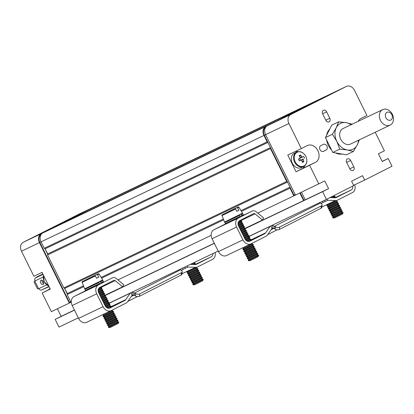 <?xml version="1.0" encoding="UTF-8"?>
<svg xmlns="http://www.w3.org/2000/svg" width="414" height="414" viewBox="0 0 414 414"><rect width="100%" height="100%" fill="white"/><g stroke="black" fill="none" stroke-linecap="round" stroke-linejoin="round"><path stroke-width="0.62" d="M43.077 284.465A2.365 1.49 63.2 0 1 40.691 283.005A2.365 1.49 63.2 0 1 40.96 280.231A2.365 1.49 63.2 0 1 43.361 281.67A2.365 1.49 63.2 0 1 43.097 284.459A2.365 1.49 63.2 0 1 43.077 284.465M34.828 281.096L38.574 288.682L37.483 288.822L34.031 281.841L35.061 280.904A2.437 1.894 -115.5 0 1 35.475 277.985L37.198 276.743L42.859 274.037M49.111 286.685L41.431 290.038A2.437 1.894 -115.5 0 1 38.875 288.62L38.574 288.682M43.682 283.637A2.365 1.49 63.2 0 1 41.969 280.247M270.973 225.863L272.019 228.404L270.803 225.94M354.694 184.82A7.173 5.568 64.5 0 1 352.423 192.588L337.627 200.065A7.173 5.568 64.5 0 1 337.545 200.107A7.173 5.568 64.5 0 1 335.443 200.531L327.66 200.278L325.254 201.458L324.648 200.231M322.434 201.287L323.039 202.513L325.254 201.458M323.039 202.513L321.026 203.497M270.249 226.204A2.867 2.225 64.5 0 0 270.073 226.422L265.602 232.87A4.306 3.338 64.5 0 1 264.593 233.76L249.802 241.238A4.306 3.338 64.5 0 1 249.751 241.264A4.306 3.338 64.5 0 1 244.917 238.888L238.557 226.028A4.306 3.338 64.5 0 1 239.634 220.662L253.596 213.608A1.723 1.335 64.5 0 1 253.616 213.598A1.723 1.335 64.5 0 1 255.008 213.857L262.502 220.031L263.589 217.878L256.095 211.704A4.59 3.56 64.5 0 0 252.38 211.005A4.59 3.56 64.5 0 0 252.323 211.036L238.361 218.09A7.173 5.568 64.5 0 0 236.57 227.032L242.93 239.892A7.173 5.568 64.5 0 0 250.987 243.851A7.173 5.568 64.5 0 0 251.075 243.81L265.866 236.332A7.173 5.568 64.5 0 0 267.547 234.847L272.019 228.404M225.64 223.839L213.872 229.786A7.173 5.568 64.5 0 0 212.082 238.728L218.437 251.588A7.173 5.568 64.5 0 0 226.494 255.547A7.173 5.568 64.5 0 0 226.582 255.505L250.9 243.893M329.942 197.607L335.05 197.773A4.306 3.338 64.5 0 0 336.308 197.519A4.306 3.338 64.5 0 0 336.359 197.494L351.15 190.016A4.306 3.338 64.5 0 0 352.702 186.103M327.66 200.278L327.06 199.062M335.092 197.773L336.98 196.898L335.324 197.768M250.279 240.653L248.767 241.517M262.502 220.031L245.181 228.305M267.713 234.614L277.24 229.801M279.585 227.095L279.331 229.465A2.867 1.599 -173.9 0 1 275.289 229.206L275.543 226.836A2.867 1.599 6.1 0 0 279.585 227.095L321.295 205.898A2.867 1.599 6.1 0 0 322.092 204.935A2.867 1.599 6.1 0 0 321.228 203.621L319.556 202.663M272.164 228.274L273.069 228.124L272.515 225.454L275.543 226.836M271.775 225.475L272.515 225.454M273.069 228.124L275.289 229.206M322.092 204.935L321.838 207.3A2.867 1.599 -173.9 0 1 321.041 208.263L321.295 205.898M279.331 229.465L321.041 208.263M131.109 292.646L132.154 295.187L130.938 292.724M215.089 252.545A7.173 5.568 64.5 0 1 212.558 259.371L197.763 266.849A7.173 5.568 64.5 0 1 197.68 266.89A7.173 5.568 64.5 0 1 195.579 267.315L187.796 267.061L185.389 268.241L184.784 267.014M182.569 268.07L183.174 269.297L185.389 268.241M183.174 269.297L181.161 270.28M130.384 292.993A2.867 2.225 64.5 0 0 130.213 293.205L125.737 299.653A4.306 3.338 64.5 0 1 124.728 300.543L109.938 308.021A4.306 3.338 64.5 0 1 109.886 308.047A4.306 3.338 64.5 0 1 105.052 305.672L98.692 292.812A4.306 3.338 64.5 0 1 99.769 287.445L113.731 280.392A1.723 1.335 64.5 0 1 113.752 280.381A1.723 1.335 64.5 0 1 115.144 280.64L122.637 286.819L123.724 284.661L116.23 278.487A4.59 3.56 64.5 0 0 112.515 277.794A4.59 3.56 64.5 0 0 112.458 277.82L98.496 284.873A7.173 5.568 64.5 0 0 96.705 293.816L103.065 306.676A7.173 5.568 64.5 0 0 111.123 310.635A7.173 5.568 64.5 0 0 111.211 310.593L126.001 303.115A7.173 5.568 64.5 0 0 127.683 301.635L132.154 295.187M85.776 290.623L74.008 296.569A7.173 5.568 64.5 0 0 72.217 305.511L78.572 318.371A7.173 5.568 64.5 0 0 86.629 322.33A7.173 5.568 64.5 0 0 86.717 322.289L111.035 310.676M190.269 264.396L195.185 264.556A4.306 3.338 64.5 0 0 196.443 264.303A4.306 3.338 64.5 0 0 196.495 264.277L211.285 256.799A4.306 3.338 64.5 0 0 212.915 253.585M187.796 267.061L187.2 265.86M195.227 264.556L197.116 263.682L195.46 264.551M110.414 307.436L108.903 308.301M122.637 286.819L105.316 295.089M127.848 301.397L137.376 296.584M139.72 293.878L139.466 296.248A2.867 1.599 -173.9 0 1 135.425 295.989L135.678 293.619A2.867 1.599 6.1 0 0 139.72 293.878L181.43 272.681A2.867 1.599 6.1 0 0 182.227 271.719A2.867 1.599 6.1 0 0 181.363 270.404L179.692 269.447M132.304 295.058L133.204 294.908L132.651 292.237L135.678 293.619M131.911 292.263L132.651 292.237M133.204 294.908L135.425 295.989M182.227 271.719L181.974 274.084A2.867 1.599 -173.9 0 1 181.177 275.046L181.43 272.681M139.466 296.248L181.177 275.046M236.984 207.652L225.604 213.127L238.273 206.964L238.93 207.217L237.595 207.942L236.984 207.652L235.675 208.159L225.609 213.127M222.018 215.575C221.614 215.233 222.111 214.778 223.493 214.204L234.873 208.728L235.483 209.013L222.018 215.575L224.543 222.064L242.547 213.163L238.93 207.217M235.483 209.013L236.803 211.3L238.914 210.224L237.595 207.942M238.914 210.224L236.777 211.254M238.376 221.976L240.348 220.957L241.698 221.159L238.055 223.032M238.003 223.534L241.89 221.547L241.698 221.164M238.05 224.372L241.233 222.742L242.583 222.949L238.221 225.175M238.366 225.583L242.775 223.332L242.583 222.949M238.687 226.282L242.118 224.533L243.468 224.735L239.038 226.996M239.23 227.379L243.655 225.123L243.468 224.74M239.571 228.073L243.002 226.318L244.353 226.525L239.923 228.787M240.11 229.17L244.539 226.908L244.353 226.525M240.451 229.858L243.882 228.109L244.539 226.908M240.803 230.572L245.233 228.316L243.887 228.109M240.995 230.955L245.424 228.699L245.233 228.316M241.336 231.649L244.767 229.894L246.118 230.101L241.688 232.363M241.879 232.746L246.309 230.484L246.118 230.101M242.221 233.434L245.652 231.685L247.003 231.887L242.573 234.148M242.764 234.531L247.189 232.275L247.003 231.892M243.106 235.224L246.537 233.47L247.882 233.677L243.458 235.939M243.644 236.322L248.074 234.06L247.888 233.677M243.986 237.01L247.417 235.261L248.767 235.462L244.343 237.724M244.529 238.107L248.959 235.851L248.767 235.468M244.871 238.8L248.302 237.046L249.652 237.253L245.264 239.494M245.518 239.846L249.844 237.636L249.652 237.253M246.061 240.436L249.187 238.837L250.537 239.038L246.77 240.974M247.23 241.217L250.729 239.427L250.537 239.044M248.364 241.512L250.423 240.679M243.556 248.291L242.899 249.492L253.187 244.405L251.836 244.198L243.556 248.291L242.206 248.084L248.7 244.943M253.187 244.405L253.378 244.788L244.715 249.119L243.09 249.875L242.899 249.492M245.75 249.476L252.721 245.988L254.072 246.19L243.784 251.277L244.441 250.082L245.75 249.476M245.321 251.867L244.669 253.068L254.957 247.981L253.606 247.774L245.326 251.867L243.975 251.66L254.263 246.578L254.072 246.195M254.957 247.981L255.143 248.364L246.48 252.695L244.86 253.451L244.669 253.068M247.515 253.052L254.486 249.564L255.836 249.766L245.549 254.853L246.206 253.658L247.515 253.052M247.091 255.443L246.433 256.644L256.721 251.557L255.371 251.35L247.091 255.443L245.74 255.236L256.028 250.154L255.836 249.771M256.721 251.557L256.913 251.94L248.25 256.271L246.625 257.027L246.433 256.644M249.285 256.628L256.256 253.14L257.606 253.347L247.318 258.429L247.976 257.234L249.285 256.628M248.855 259.019L248.203 260.22L258.491 255.133L257.141 254.926L248.861 259.019L247.51 258.812L257.798 253.73L257.606 253.347M258.491 255.133L258.678 255.516L250.015 259.847L248.395 260.603L248.203 260.22M248.395 260.603L249.74 260.81L251.05 260.204L258.025 256.716L258.678 255.516M96.907 274.544L86.06 279.75L98.408 273.747L99.065 274.001L97.502 274.839L96.907 274.544L96.084 274.813L86.065 279.75M94.687 275.672L83.845 280.873L94.687 275.672L95.282 275.967L82.153 282.358L84.679 288.848L102.682 279.947L99.065 274.001M95.282 275.967L96.597 278.255L98.811 277.132L97.502 274.839M98.811 277.132L96.571 278.208M98.511 288.765L100.483 287.74L100.98 286.835M98.19 289.816L101.834 287.947L100.488 287.74M98.139 290.317L102.025 288.33L101.834 287.947M98.185 291.156L101.368 289.526L102.719 289.733L98.356 291.958M98.501 292.367L102.91 290.116L102.719 289.733M98.822 293.065L102.253 291.316L103.603 291.518L99.174 293.78M99.365 294.163L103.79 291.906L103.603 291.523M99.707 294.856L103.138 293.102L104.483 293.309L100.059 295.57M100.245 295.953L104.675 293.692L104.488 293.309M100.586 296.641L104.017 294.892L105.368 295.099L100.944 297.356M101.13 297.738L105.56 295.482L105.368 295.099M101.471 298.432L104.902 296.678L106.253 296.885L101.823 299.146M102.015 299.529L106.445 297.268L106.253 296.885M102.356 300.217L105.787 298.468L107.138 298.675L102.708 300.931M102.9 301.314L107.329 299.058L107.138 298.675M103.241 302.008L106.672 300.253L108.018 300.46L103.593 302.722M103.779 303.105L108.209 300.843L108.023 300.46M104.121 303.793L107.552 302.044L108.903 302.251L104.478 304.507M104.664 304.89L109.094 302.634L108.903 302.251M105.006 305.584L108.437 303.829L109.788 304.036L105.399 306.277M105.653 306.629L109.979 304.419L109.788 304.036M106.196 307.219L109.322 305.62L110.673 305.827L106.905 307.757M107.371 308L110.864 306.21L110.673 305.827M108.499 308.295L110.559 307.462M103.691 315.075L103.034 316.275L113.322 311.188L111.971 310.981L103.691 315.075L102.341 314.868L108.835 311.726M113.322 311.188L113.514 311.571L104.675 315.991L103.226 316.658L103.034 316.275M105.741 316.327L112.856 312.772L114.207 312.979L103.919 318.061L104.576 316.865L105.741 316.327M105.456 318.651L104.804 319.851L115.092 314.764L113.741 314.557L105.461 318.651L104.111 318.444L114.399 313.362L114.207 312.979M115.092 314.764L115.278 315.147L106.439 319.567L104.996 320.234L104.804 319.851M107.505 319.903L114.621 316.348L115.972 316.555L105.689 321.637L106.341 320.441L107.505 319.903M107.226 322.227L106.569 323.427L116.857 318.34L115.506 318.133L107.226 322.227L105.875 322.02L116.163 316.938L115.972 316.555M116.857 318.34L117.048 318.723L108.209 323.143L106.76 323.81L106.569 323.427M109.275 323.479L116.391 319.924L117.742 320.131L107.454 325.213L108.111 324.017L109.275 323.479M108.991 325.802L108.339 327.003L118.627 321.916L117.276 321.709L108.996 325.802L107.645 325.595L117.933 320.514L117.742 320.131M118.627 321.916L118.813 322.299L109.974 326.718L108.53 327.386L108.339 327.003M108.53 327.386L109.876 327.593L111.045 327.055L118.161 323.5L118.813 322.299M190.885 264.417L193.778 262.931L195.129 263.138L192.557 264.474M193.452 264.499L195.32 263.527L195.129 263.138M197.033 267.196L196.319 268.365L188.147 272.391L186.797 272.184L195.656 267.858M188.147 272.391L187.49 273.587L192.049 271.403L197.778 268.505L196.433 268.298M189.032 274.177L188.375 275.377L198.663 270.29L197.312 270.083L189.032 274.177L187.682 273.97L197.83 268.971L197.778 268.505M198.663 270.29L198.715 270.761L188.567 275.76L188.375 275.377M198.083 271.941L199.408 272.164L189.26 277.163L189.917 275.967L198.083 271.941M189.26 277.163L189.452 277.551L199.6 272.547L199.548 272.081M198.968 273.732L200.293 273.954L190.145 278.953L190.797 277.753L198.968 273.732M191.682 279.543L191.03 280.739L201.313 275.657L199.962 275.45L191.682 279.543L190.337 279.336L200.479 274.337L200.433 273.866M201.313 275.657L201.364 276.122L191.216 281.127L191.025 280.739M200.738 277.308L202.058 277.53L191.91 282.529L192.567 281.329L200.738 277.308M193.452 283.119L192.795 284.314L203.083 279.233L201.732 279.026L193.452 283.119L192.101 282.912L202.249 277.913L202.198 277.442M203.083 279.233L203.134 279.698L192.986 284.703L192.795 284.314M192.986 284.703L194.337 284.904L202.503 280.883L203.274 279.616M330.75 197.633L333.643 196.148L334.993 196.355L332.421 197.69M333.317 197.716L335.185 196.743L334.993 196.355M328.012 205.608L327.355 206.803L337.643 201.721L336.292 201.514L328.012 205.608L326.662 205.401L335.521 201.069M337.643 201.721L337.834 202.104L328.012 206.984L327.546 207.186L327.355 206.803M329.275 207.233L337.177 203.3L338.528 203.507L328.24 208.594L329.275 207.233M329.782 209.184L329.125 210.379L339.413 205.297L338.062 205.09L329.782 209.184L328.431 208.977L338.719 203.895L338.528 203.507M339.413 205.297L339.599 205.68L329.782 210.56L329.316 210.762L329.125 210.379M331.04 210.809L338.947 206.876L340.298 207.083L330.01 212.17L331.04 210.809M340.484 207.471L339.827 208.666L331.924 212.594L330.201 212.553L340.484 207.471L340.298 207.083M331.547 212.76L330.889 213.955L337.146 210.933L341.177 208.873L339.832 208.666M332.432 214.545L331.774 215.746L342.062 210.659L340.712 210.452L332.432 214.545L331.081 214.338L341.369 209.256L341.177 208.873M342.062 210.659L342.254 211.042L332.432 215.927L331.966 216.129L331.774 215.746M333.694 216.17L341.597 212.242L342.947 212.449L332.659 217.531L333.694 216.17M343.134 212.832L342.481 214.033L334.574 217.961L332.851 217.914L343.139 212.832L342.947 212.449M240.187 216.946L241.336 216.393L241.46 215.694L240.953 214.664L240.322 214.333M239.064 214.975L239.696 215.306L240.203 216.336L240.084 217.029L227.643 223.156L225.972 223.886L225.371 223.576L240.203 216.336M99.572 284.102L100.876 283.481L100.959 282.803L99.857 281.422M98.454 282.131L99.049 282.483L99.474 284.19L87.799 289.929L86.107 290.669L85.507 290.359L99.557 283.512M305.837 156.451A7.675 5.956 64.5 0 0 294.923 154.525A7.675 5.956 64.5 0 0 300.807 166.438A7.675 5.956 64.5 0 0 305.837 156.451M304.549 158.319A14.066 12.808 62.3 0 0 303.607 156.414L302.365 157.051A1.935 1.501 64.5 0 0 301.734 156.746A14.304 9.02 -116.8 0 0 300.559 154.95A14.066 4.73 -43.7 0 0 299.084 155.69A14.304 9.02 63.2 0 1 300.259 157.486A1.935 1.501 64.5 0 0 300.119 158.184L298.416 159.038A14.066 3.069 -116.4 0 1 299.358 160.942L301.061 160.089A1.935 1.501 64.5 0 0 301.697 160.394A14.304 9.02 63.2 0 1 302.406 162.412A14.066 5.009 171.2 0 0 303.876 161.667A14.304 9.02 -116.8 0 0 303.167 159.649A1.935 1.501 64.5 0 0 303.307 158.955L300.45 160.321L299.757 158.914A1.594 1.237 64.5 0 0 299.353 158.567M300.171 157.77L301.734 156.746M300.559 154.95L299.736 156.642M303.167 159.649L301.309 160.244M303.876 161.667L302.029 161.258M300.45 160.321L300.228 160.43A1.594 1.237 64.5 0 0 300.202 159.82A1.594 1.237 64.5 0 0 299.757 158.914L299.539 158.479M302.365 157.051L300.124 158.127M300.217 160.487A1.594 1.237 64.5 0 0 300.228 160.43L303.307 158.955M301.061 160.089L299.338 160.906M296.688 152.067L294.411 153.154A8.032 6.236 64.5 0 0 292.243 163.09A8.032 6.236 64.5 0 0 301.33 167.654L303.612 166.563C306.96 164.425 307.716 161.046 305.874 156.43C303.41 152.269 300.352 150.815 296.688 152.067A8.032 6.236 64.5 0 0 294.525 162.003A8.032 6.236 64.5 0 0 303.612 166.563M338.673 121.819L331.728 125.137L325.461 137.583L332.406 134.265L336.266 127.693L338.673 121.819L346.202 122.673L352.278 124.221M359.368 139.828L357.21 144.947L353.349 151.519L347.274 149.966L339.744 149.112L336.805 141.34L332.406 134.265M325.461 137.583L332.799 152.43L346.404 154.831L353.349 151.519M332.799 152.43L339.744 149.112M390.123 125.142L350.446 144.088A8.606 6.681 -115.5 0 1 342.3 141.629A8.606 6.681 -115.5 0 1 340.06 132.107A8.606 6.681 -115.5 0 1 343.03 128.552L382.707 109.606A8.606 6.681 -115.5 0 1 392.441 114.497A8.606 6.681 -115.5 0 1 390.123 125.142A8.606 6.681 -115.5 0 1 381.977 122.689A8.606 6.681 -115.5 0 1 379.736 113.162A8.606 6.681 -115.5 0 1 382.707 109.606M351.067 124.717A14.345 11.131 64.5 0 0 346.202 122.673A14.345 11.131 64.5 0 0 336.266 127.693A14.345 11.131 64.5 0 0 336.805 141.34A14.345 11.131 64.5 0 0 347.274 149.966A14.345 11.131 64.5 0 0 357.21 144.947A14.345 11.131 64.5 0 0 358.483 140.248M326.61 139.911A14.345 11.131 64.5 0 0 328.312 145.397A14.345 11.131 64.5 0 0 331.63 150.065M335.49 152.906A14.345 11.131 64.5 0 0 342.036 154.06M329.772 129.023A14.345 11.131 64.5 0 0 326.662 135.197M385.527 114.098A4.306 3.338 64.5 0 0 389.522 120.345A4.306 3.338 64.5 0 0 391.546 114.171A4.306 3.338 64.5 0 0 385.527 114.098M301.485 192.22L305.232 199.802L328.581 188.649L322.62 191.666L326.434 199.382L353.758 185.57L351.595 181.197L362.524 175.676L364.687 180.049L392.011 166.237L388.197 158.521L382.236 161.532L378.422 153.817L384.383 150.805L375.219 132.257M323.194 97.518A7.173 5.568 64.5 0 0 323.106 97.559A7.173 5.568 64.5 0 0 323.024 97.6L267.377 125.721A7.173 5.568 64.5 0 0 265.586 134.664L295.456 195.097L324.767 180.939L328.581 188.649M320.757 145.687A3.146 2.443 64.5 0 0 319.96 149.589A3.146 2.443 64.5 0 0 323.51 151.348A3.146 2.443 64.5 0 0 323.546 151.333L326.128 150.023A3.146 2.443 64.5 0 0 326.931 146.126A3.146 2.443 64.5 0 0 323.381 144.362A3.146 2.443 64.5 0 0 323.339 144.382L320.757 145.687M370.789 134.374L369.21 135.176A9.325 7.235 -115.5 0 1 369.097 135.228A9.325 7.235 -115.5 0 1 368.465 135.487M358.224 121.297A9.325 7.235 -115.5 0 1 360.946 118.456L366.907 115.444L354.513 90.371A7.173 5.568 64.5 0 0 346.456 86.407A7.173 5.568 64.5 0 0 346.368 86.454L290.726 114.575A7.173 5.568 64.5 0 0 288.936 123.512L301.33 148.59L307.291 145.573A9.325 7.235 64.5 0 1 307.405 145.521A9.325 7.235 64.5 0 1 317.916 150.743A9.325 7.235 64.5 0 1 315.551 162.293L309.589 165.305L318.806 183.951M326.636 111.852A2.867 2.225 64.5 0 0 323.412 110.269A2.867 2.225 64.5 0 0 322.661 113.86L325.839 120.288A2.867 2.225 64.5 0 0 329.063 121.876A2.867 2.225 64.5 0 0 329.813 118.28L326.636 111.852L322.62 113.772M350.658 160.456L353.835 166.889A2.867 2.225 -115.5 0 1 353.085 170.48A2.867 2.225 -115.5 0 1 349.861 168.896L346.684 162.469A2.867 2.225 -115.5 0 1 347.434 158.872A2.867 2.225 -115.5 0 1 350.658 160.456L346.642 162.376M78.318 317.854L58.99 327.081L55.176 319.365L74.504 310.138M105.492 295.342L214.369 243.354M245.357 228.559L322.62 191.666M108.706 303.343L218.183 251.07M248.571 236.56L326.434 199.382M245.29 228.424L305.232 199.802M105.425 295.208L214.302 243.22M74.437 310.003L61.137 316.353L57.391 308.772M55.176 319.365L61.137 316.353M301.33 148.59L287.777 155.059L296.041 171.774L309.589 165.305M382.169 161.398L388.197 158.521M353.634 185.322L364.687 180.049M296.041 171.774L302.003 168.762A9.325 7.235 64.5 0 0 304.782 165.797M298.018 151.638A9.325 7.235 64.5 0 0 295.089 151.565M265.721 127.17A6.598 5.123 64.5 0 0 264.355 135.238L293.966 195.165L295.198 194.575M300.253 192.805L304 200.386M70.934 302.261L69.319 303.074L39.454 242.64L21.492 251.215L33.886 276.288L42.047 272.391L50.311 289.107L42.145 293.009L48.107 289.991A9.325 7.235 64.5 0 0 49.99 288.465M42.187 272.671A9.325 7.235 64.5 0 0 41.198 272.8M69.319 303.074L51.362 311.654L42.145 293.009M21.492 251.215A7.173 5.568 -115.5 0 1 23.282 242.273L78.924 214.152A7.173 5.568 -115.5 0 1 79.012 214.11A7.173 5.568 -115.5 0 1 79.1 214.069M39.454 242.64A7.173 5.568 -115.5 0 1 41.245 233.698L96.886 205.577A7.173 5.568 -115.5 0 1 96.974 205.535A7.173 5.568 -115.5 0 1 97.43 205.344M70.696 301.775L69.464 302.36L39.847 242.438A6.598 5.123 -115.5 0 1 41.214 234.371M67.285 293.868L64.486 288.206L67.358 293.51L67.14 294.582L83.814 286.623M47.708 254.258L44.914 248.602L47.781 253.901L47.569 254.977L270.44 148.559L286.705 181.477L287.357 181.787M270.761 124.014L265.747 126.503A7.173 5.568 64.5 0 0 263.956 135.44L267.134 141.873L267.786 142.183M98.692 204.713A7.173 5.568 64.5 0 0 98.604 204.754A7.173 5.568 64.5 0 0 98.516 204.795L93.517 207.466M321.937 98.149A7.173 5.568 64.5 0 0 321.476 98.335A7.173 5.568 64.5 0 0 321.388 98.377L316.41 100.938M93.548 207.31L316.42 100.892M275.879 121.38L53.013 227.798L88.384 209.919L311.256 103.5L275.869 121.431M267.134 141.873L44.262 248.291L41.084 241.859A7.173 5.568 64.5 0 1 42.875 232.922L270.715 123.988M44.262 248.291L44.914 248.602M45.24 248.757L267.91 142.437M47.781 253.901L270.451 147.581M270.58 147.845L270.44 148.559M47.569 254.977L63.839 287.896L286.705 181.477M63.839 287.896L64.486 288.206M64.812 288.367L287.482 182.041M67.358 293.51L83.493 285.805M101.125 277.385L223.358 219.016M240.989 210.602L290.028 187.185M101.58 278.136L223.679 219.839M241.445 211.352L290.012 188.163L293.826 195.879L295.441 195.061M290.157 187.449L290.012 188.163M67.14 294.582L70.954 302.298L71.301 302.132M117.912 279.874L211.166 235.349M257.777 213.091L293.826 195.879M299.855 193.002L303.602 200.578M38.875 288.62L46.658 284.904M35.061 280.904L43.128 277.054M35.475 277.985L43.03 274.378M41.431 290.038L48.987 286.431M351.15 190.016L334.91 197.768M270.073 226.422L248.472 236.741M265.602 232.87L250.32 240.172M264.593 233.76L250.185 240.643M255.008 213.857L240.425 220.822M252.323 211.036L243.09 215.446L252.38 211.005M238.361 218.09L213.872 229.786M236.57 227.032L212.082 238.728M242.93 239.892L218.437 251.588M335.443 200.531L321.869 207.016M273.789 228.326L271.149 229.661M320.327 203.067L274.529 226.215L274.28 228.58M211.285 256.799L195.046 264.551M130.213 293.205L108.608 303.524M125.737 299.653L110.455 306.955M124.728 300.543L110.326 307.426M115.144 280.64L100.561 287.606M98.496 284.873L74.008 296.569M96.705 293.816L72.217 305.511M103.065 306.676L78.572 318.371M195.579 267.315L182.005 273.799M133.924 295.11L131.285 296.445M180.463 269.85L134.664 292.998L134.415 295.363M223.498 214.198L234.873 208.728M240.953 214.664L242.739 213.712L242.159 213.391M224.962 221.894L224.864 222.546L239.696 215.306M241.46 215.694L243.246 214.737L242.739 213.712M100.452 281.774L102.874 280.495L102.294 280.174M85.098 288.677L84.999 289.329L99.049 282.483M100.959 282.803L103.381 281.525L102.874 280.495M48.811 286.069A8.032 6.236 -115.5 0 1 44.298 281.639A8.032 6.236 -115.5 0 1 43.501 275.331M264.355 135.238L288.936 123.512M267.377 125.721L290.726 114.575M323.024 97.6L346.368 86.454M302.003 168.762L315.551 162.293M323.034 151.503L326.128 150.023M325.797 120.2L329.813 118.28M349.82 168.808L353.835 166.889M50.244 288.972L48.107 289.991M41.245 233.698L23.282 242.273M96.886 205.577L78.924 214.152M263.956 135.44L39.847 242.438M98.516 204.795L321.388 98.377M42.875 232.922L265.747 126.503M250.987 243.851L226.494 255.547M111.123 310.635L86.629 322.33M240.348 220.957L240.844 220.051M241.233 222.742L241.89 221.547M242.118 224.533L242.775 223.332M243.002 226.318L243.655 225.123M244.767 229.894L245.424 228.699M245.652 231.685L246.309 230.484M246.537 233.47L247.189 232.275M247.417 235.261L248.074 234.06M248.302 237.046L248.959 235.851M249.187 238.837L249.844 237.636M250.072 240.622L250.724 239.427M251.836 244.198L252.426 243.127M252.721 245.988L253.378 244.788M244.441 250.082L243.09 249.875M243.975 251.66L243.784 251.277M253.606 247.774L254.263 246.578M254.491 249.564L255.143 248.364M246.206 253.658L244.86 253.451M245.74 255.236L245.549 254.853M255.371 251.35L256.028 250.154M256.256 253.14L256.913 251.94M247.976 257.234L246.625 257.027M247.51 258.812L247.318 258.429M257.141 254.926L257.798 253.73M83.84 280.878C82.22 281.567 81.656 282.058 82.153 282.358M101.368 289.526L102.025 288.33M102.253 291.316L102.91 290.116M103.138 293.102L103.79 291.906M104.017 294.892L104.675 293.692M104.902 296.678L105.56 295.482M105.787 298.468L106.445 297.268M106.672 300.253L107.324 299.058M107.552 302.044L108.209 300.843M108.437 303.829L109.094 302.634M109.322 305.62L109.979 304.419M110.207 307.405L110.864 306.21M111.971 310.981L112.561 309.91M112.856 312.772L113.514 311.571M104.576 316.865L103.226 316.658M104.111 318.444L103.919 318.061M113.741 314.557L114.399 313.362M114.626 316.348L115.278 315.147M106.341 320.441L104.996 320.234M105.875 322.02L105.689 321.637M115.506 318.133L116.163 316.938M116.391 319.924L117.048 318.723M108.111 324.017L106.76 323.81M107.645 325.595L107.454 325.213M117.276 321.709L117.933 320.514M193.778 262.937L193.938 262.647M194.761 264.541L195.32 263.527M187.682 273.97L187.49 273.587M197.312 270.088L197.97 268.888M198.197 271.874L198.855 270.678M189.917 275.967L188.567 275.76M199.082 273.664L199.734 272.464M190.802 277.753L189.452 277.551M190.331 279.336L190.145 278.953M199.962 275.45L200.619 274.254M200.847 277.24L201.504 276.04M192.567 281.329L191.216 281.127M192.101 282.912L191.91 282.529M201.732 279.026L202.389 277.83M333.643 196.148L333.958 195.579M334.626 197.757L335.185 196.743M336.292 201.514L336.898 200.412M337.177 203.305L337.834 202.104M328.897 207.393L327.546 207.186M328.431 208.977L328.24 208.594M338.062 205.09L338.719 203.895M338.947 206.881L339.599 205.68M330.667 210.969L329.316 210.762M330.196 212.553L330.01 212.17M331.081 214.338L330.889 213.955M340.712 210.457L341.369 209.256M341.597 212.242L342.254 211.047M333.317 216.336L331.966 216.129M332.851 217.914L332.659 217.531M225.371 223.576L224.864 222.546M241.341 216.387C243.272 215.565 243.903 215.016 243.246 214.737M85.507 290.359L84.999 289.329M100.881 283.476C104.975 281.339 102.744 282.627 103.381 281.525M43.439 275.201L44.138 281.711L48.868 286.188M323.106 97.559L346.456 86.407M96.974 205.535L79.012 214.11M98.604 204.754L321.476 98.335"/></g></svg>
